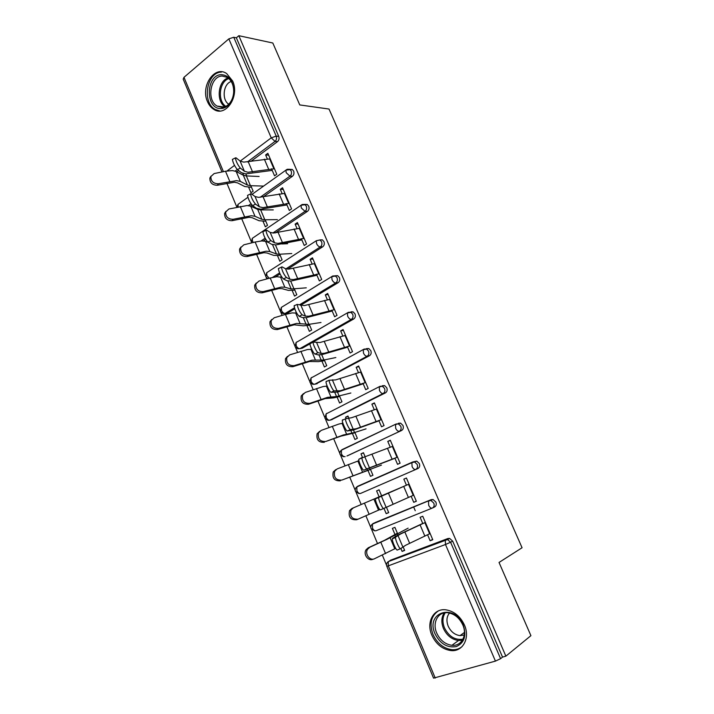 <?xml version="1.0" encoding="UTF-8"?>
<svg xmlns="http://www.w3.org/2000/svg" width="714" height="714" viewBox="0 0 714 714"><rect width="100%" height="100%" fill="white"/><g stroke="black" fill="none" stroke-linecap="round" stroke-linejoin="round"><path stroke-width="1.07" d="M207.497 101.647C208.997 105.154 211.13 107.752 213.87 109.42C225.624 117.489 239.922 96.399 232.648 81.021L226.641 73.542C214.539 64.974 200.277 86.456 207.497 101.647M431.845 635.219C436.093 644.242 442.457 649.356 450.953 650.579C462.833 651.989 470.374 638.021 464.439 625.027C460.334 616.396 454.265 611.345 446.223 609.881C433.773 607.837 425.892 622.064 431.845 635.219M226.873 183.23L236.887 207.185M241.609 218.475L251.132 241.261M256.504 254.122L265.51 275.649M266.322 277.594L266.866 278.915M271.588 290.187L280.04 310.42M280.861 312.375L282.128 315.409M286.841 326.682L294.739 345.585M295.56 347.539L297.568 352.341M302.272 363.604L309.608 381.142M310.429 383.106L313.187 389.71M317.891 400.956L324.638 417.11M325.459 419.073L328.993 427.516M333.688 438.762L339.846 453.479M340.676 455.461L344.987 465.787M349.681 477.014L355.224 490.268M356.063 492.267L361.177 504.521M365.889 515.776L370.78 527.485M371.628 529.502L377.51 543.568M382.329 555.117L386.515 565.131M221.992 171.967L183.186 79.129L183.98 77.335L228.837 38.868L233.764 37.262L236.361 37.815L238.842 35.7L272.81 43.01L299.773 104.931L329.02 109.046L522.068 547.745L499.032 562.453L530.913 635.665L505.86 656.157L502.531 657.103L452.667 541.105L450.596 542.247L500.594 658.683L502.531 657.103M415.262 510.742L413.638 506.931M500.594 658.683L495.436 661.11L433.568 678.13L386.818 566.291M238.842 35.7L505.86 656.157M422.831 523.648L420.118 517.293L422.75 516.24L432.782 539.739L430.123 540.757L432.639 539.409M403.08 546.71L404.651 550.432L402.098 551.404L404.526 550.128M397.475 533.42L394.913 527.36L392.388 528.369L394.94 534.42M427.597 534.822L430.123 540.757M400.857 548.477L402.098 551.404M289.902 169.37L292.249 169.423L293.632 171.057C294.338 173.207 293.936 174.948 292.428 176.287L263.279 196.885M251.872 204.954L250.355 206.025M236.361 37.815L278.719 136.365C279.424 138.489 279.031 140.239 277.541 141.613L250.926 161.382M238.619 170.53L236.878 171.824M390.487 560.24L447.901 538.517L449.606 538.41L452.667 541.105M286.341 203.508L289.313 210.46L291.58 208.916L282.548 187.746L280.299 189.326L282.057 193.449M265.189 219.769L267.527 225.321L265.34 226.811L263.002 221.269M257.781 208.872L258.066 209.55M261.021 209.898L260.726 209.202M319.854 239.913L322.371 239.842L323.969 241.644C324.692 243.831 324.272 245.562 322.701 246.821L287.635 269.151M280.067 273.962L275.506 276.871M316.472 274.167L319.345 280.914L321.702 279.477L312.455 257.825L310.126 259.298L312.08 263.877M294.409 289.054L296.801 294.721L294.534 296.105L292.151 290.455M313.08 342.068L302.29 348.191L300.746 348.477M350.672 312L353.153 311.893L355.019 313.883C355.759 316.115 355.313 317.819 353.689 319.006L313.66 341.738M347.29 346.468L350.083 353.002L352.52 351.681L343.059 329.52L340.649 330.877L342.8 335.937M324.299 359.927L326.735 365.702L324.388 366.978L321.96 361.204M382.32 385.721L384.614 385.622L386.801 387.827C387.55 390.103 387.086 391.79 385.399 392.905L331.35 419.787M378.848 420.484L381.535 426.785L384.061 425.58L374.377 402.892L371.878 404.133L374.252 409.702M354.876 432.425L357.366 438.316L354.938 439.476L352.457 433.585M348.941 418.35L347.959 416.03L345.558 417.226L346.049 418.368M359.044 485.957L359.802 485.431M412.754 461.985L416.762 461.11L419.341 463.547C420.118 465.867 419.627 467.536 417.877 468.562L360.516 493.454L417.877 468.562M411.148 496.248L413.736 502.317L416.351 501.237L406.436 478.014L403.847 479.13L406.444 485.208L378.679 497.444C378.286 499.711 382.722 509.35 383.739 508.457L413.727 495.105M386.39 507.136L388.702 512.625L386.194 513.661L388.666 512.536M357.857 519.256L356.607 519.756C350.529 520.104 348.173 517.052 349.557 510.599L351.913 508.475L381.606 495.802L379.08 489.813L376.599 490.893L379.116 496.864M383.953 508.35L386.194 513.661M375.127 522.568L431.211 499.63L433.095 499.523L435.906 502.094C436.691 504.432 436.192 506.092 434.407 507.074L432.613 507.931M370.432 469.303L372.94 475.256L370.477 476.354L367.969 470.41M365.175 456.844L363.435 452.712L360.989 453.845L362.48 457.379M394.904 458.138L397.537 464.323L400.108 463.181L390.308 440.235L387.773 441.413L390.255 447.232M398.421 423.241L400.599 423.143L402.973 425.464C403.74 427.757 403.258 429.435 401.545 430.506L346.924 455.987M339.498 395.967L341.961 401.803L339.578 403.017L337.124 397.189M332.902 380.321L332.67 379.768L331.885 380.178M362.98 383.257L365.711 389.683L368.192 388.416L358.624 365.996L356.17 367.299L358.437 372.601M366.407 348.646L368.799 348.548L370.816 350.636C371.566 352.886 371.11 354.59 369.45 355.742L315.954 383.945M309.269 324.29L311.679 330.011L309.376 331.341L306.975 325.629M331.787 310.108L334.625 316.757L337.017 315.374L327.672 293.463L325.298 294.882L327.351 299.702M294.73 308.814L287.59 313.116L285.734 313.366M335.125 275.774L337.677 275.666L339.4 277.55C340.132 279.763 339.703 281.477 338.106 282.708L300.576 305.297M279.718 254.22L282.084 259.825L279.852 261.262L277.496 255.666M301.317 238.637L304.244 245.491L306.556 243.992L297.417 222.581L295.132 224.116L296.979 228.462M307.475 211.353L305.039 211.353C306.583 210.05 306.993 208.309 306.27 206.132L304.789 204.418L307.225 204.436L308.707 206.15C309.43 208.318 309.019 210.05 307.475 211.353L275.399 232.898M265.769 239.36L263.421 240.939M250.819 185.694L253.131 191.191L250.98 192.735L248.668 187.246M242.84 173.404L243.688 175.43M246.696 175.939L245.839 173.895M271.534 168.772L274.542 175.831L276.782 174.225L267.848 153.296L265.635 154.929L267.295 158.829M413.736 502.317L416.307 501.139M403.847 479.13L406.453 478.05M376.599 490.893L379.098 489.849M387.773 441.413L390.415 440.484M360.989 453.845L363.533 452.944M371.878 404.133L374.573 403.365M345.558 417.226L348.146 416.467M356.17 367.299L358.919 366.675M340.649 330.877L343.434 330.403M325.298 294.882L328.137 294.552M310.126 259.298L313 259.102M295.132 224.116L298.05 224.062M280.299 189.326L283.253 189.406M265.635 154.929L268.634 155.143M400.545 548.682L397.412 549.985C396.457 551.163 391.915 541.194 392.334 538.82L395.574 537.464C395.181 539.829 399.724 549.807 400.661 548.629L405.507 545.335L430.131 533.528M395.761 536.99L400.697 533.929L425.383 522.398M422.742 523.442L398.046 534.973L392.522 538.347M373.029 559.196C368.335 561.704 362.899 554.26 366.103 549.7L368.272 547.772L384.551 540.284L397.386 533.215M395.681 548.334L374.591 558.705C369.888 561.222 364.443 553.752 367.648 549.182L366.103 549.7M408.14 528.146L387.149 539.257L369.816 547.245L367.648 549.182M463.216 625.009C466.715 635.728 464.395 642.93 456.255 646.607C447.267 648.044 440.199 643.787 435.04 633.827C425.107 612.425 454.282 602.661 463.216 625.009M436.718 633.059C440.101 640.235 445.17 644.314 451.926 645.304C461.476 646.473 467.536 635.29 462.788 624.893C459.495 617.967 454.622 613.933 448.151 612.782C438.244 611.211 431.961 622.563 436.718 633.059M464.261 635.005L460.003 635.621C454.756 634.862 450.82 631.711 448.187 626.169C446.188 620.921 446.634 616.539 449.525 613.023M438.298 610.952C431.024 616.075 429.257 623.911 432.996 634.469C437.209 643.412 443.528 648.49 451.962 649.695C455.862 649.963 459.236 648.937 462.074 646.607M221.402 74.649C229.248 75.372 233.389 81.093 233.817 91.82C233.54 96.676 232.068 100.772 229.381 104.092C226.963 106.913 224.196 108.385 221.099 108.528C205.239 109.777 205.453 74.774 221.402 74.649M221.92 107.377C224.794 107.252 227.347 105.877 229.587 103.271C232.068 100.192 233.433 96.417 233.683 91.919C233.737 85.278 231.631 80.45 227.382 77.433L222.206 76.041C210.3 75.952 206.284 100.495 217.154 106.1L221.92 107.377M221.42 72.123C206.623 72.078 201.732 102.548 215.217 109.456L219.885 110.991M228.73 104.199C221.518 99.853 223.25 83.743 231.229 81.503M378.902 496.962L409.033 484.11M383.739 508.457L380.526 509.823C379.482 510.724 375.046 501.094 375.457 498.818L375.689 498.336M392.887 446.268L361.98 457.906C361.596 460.075 365.925 469.401 367.023 468.777L397.528 457.139M394.967 458.29L363.837 470.16C362.712 470.785 358.383 461.467 358.785 459.289L362.15 457.469M376.921 408.863L351.627 417.717L345.478 418.841C345.103 420.912 349.342 429.953 350.52 429.587L356.268 428.712L381.508 419.609M378.991 420.823L353.742 429.935L347.352 430.979C346.156 431.354 341.926 422.322 342.318 420.234L342.64 419.77M361.15 371.905L335.66 379.902L329.181 380.232C328.815 382.222 332.965 390.995 334.206 390.87L340.248 390.763L365.675 382.526M363.203 383.793L337.767 392.048L331.073 392.281C329.806 392.414 325.664 383.641 326.048 381.651L326.414 381.205M345.558 335.366L319.881 342.533L313.08 342.086C312.714 343.987 316.784 352.52 318.096 352.627L321.238 353.475L324.415 353.269L350.03 345.862M347.602 347.2L321.978 354.617L318.167 354.867L314.99 354.046C313.66 353.948 309.59 345.415 309.974 343.514L310.385 343.104M379.875 509.546L358.116 519.158C352.02 519.497 349.664 516.436 351.047 509.966L349.557 510.599M392.468 491.17L353.403 507.841L351.047 509.966M358.919 460.682L337.178 468.902L334.661 471.204C333.509 477.443 335.901 480.397 341.836 480.085L370.495 469.446M381.428 465.117L341.836 480.085M340.391 480.799C334.464 481.111 332.081 478.166 333.233 471.945L335.75 469.642M342.881 423.179L338.793 424.071L321.148 430.435L318.498 432.889C317.551 438.896 319.97 441.761 325.754 441.484L340.89 436.165L355.028 432.773M366.059 428.855L354.546 432.532L343.363 434.969L325.754 441.484M324.361 442.305C318.587 442.582 316.177 439.726 317.123 433.737L319.676 431.327M327.164 386.042L323.049 386.577L305.315 392.423L302.54 395.012C301.772 400.795 304.218 403.58 309.867 403.348L308.528 404.267L325.138 398.608L333.625 397.876L339.73 396.511M350.869 393.003L336.526 396.547L327.574 397.341L309.867 403.348M308.528 404.267C302.888 404.499 300.451 401.732 301.219 395.958L303.495 393.584M311.75 349.333L307.493 349.521L289.67 354.867L286.787 357.562C286.18 363.14 288.643 365.845 294.168 365.657L292.874 366.684L309.573 361.489L318.373 361.641L324.611 360.659M335.848 357.544L323.96 359.999L311.964 360.168L294.168 365.657M292.874 366.684C287.367 366.871 284.913 364.185 285.52 358.615L287.546 356.295M330.136 299.255L304.289 305.601L297.167 304.396C297.97 308.618 299.639 312.107 302.174 314.838L305.503 316.159L308.769 316.213L334.571 309.626M332.18 311.018L306.377 317.623L302.459 317.569L299.095 316.266C296.542 313.544 294.873 310.063 294.088 305.833L294.543 305.458M351.895 311.643L350.877 312.223M296.658 313.08L292.124 312.902L285.448 314.428L274.212 317.757L271.231 320.532C270.767 325.923 273.239 328.556 278.647 328.413L277.416 329.538L294.195 324.808L303.307 325.816L309.662 325.218M320.988 322.487L308.921 324.343L296.542 323.424L278.647 328.413M277.416 329.538C272.016 329.681 269.553 327.057 270.017 321.684L271.811 319.444M314.901 263.555L288.875 269.107L285.502 268.732L281.941 266.813L281.441 267.134C282.217 271.195 283.886 274.649 286.448 277.505L289.955 279.29L293.302 279.593L319.283 273.81M316.936 275.256L290.955 281.057L286.939 280.709L283.396 278.942C280.816 276.104 279.147 272.65 278.38 268.58L278.897 268.259M281.941 277.335L276.925 276.702L270.204 278.005L258.932 281.075L255.871 283.922C255.532 289.134 258.013 291.696 263.314 291.607L262.136 292.829L278.987 288.545L281.95 288.634L288.402 290.393L294.873 290.161M306.297 287.822L291.223 289.009L284.824 287.224L281.289 287.099L263.314 291.607M262.136 292.829C256.835 292.918 254.362 290.366 254.702 285.172L256.299 283.012M299.835 228.257L273.641 233.032L270.187 232.416L266.456 230.051L265.894 230.31C266.652 234.21 268.321 237.646 270.901 240.609L274.587 242.849L278.023 243.394L304.164 238.396M301.861 239.904L275.711 244.92L271.597 244.286L267.875 242.064C265.278 239.11 263.609 235.674 262.868 231.773L263.43 231.497M268.75 242.582L265.528 241.332L261.904 240.921L255.13 242.01L243.822 244.822L240.689 247.722C240.466 252.765 242.956 255.273 248.16 255.237L247.026 256.549L263.957 252.702L266.982 252.979L273.667 255.371L280.254 255.505M291.767 253.532L279.361 254.238L276.461 253.97L269.83 251.551L266.224 251.203L248.16 255.237M247.026 256.549C241.832 256.594 239.351 254.095 239.574 249.061L240.993 246.99M287.608 243.715L281.807 243.965M284.948 193.369L258.593 197.376L255.05 196.528L251.149 193.708L250.534 193.913C251.274 197.662 252.943 201.08 255.541 204.15L259.396 206.837L262.913 207.622L289.224 203.392M286.957 204.945L260.646 209.202L256.433 208.283L252.542 205.614C249.927 202.553 248.258 199.144 247.535 195.386L248.07 195.118M273.284 209.907L260.664 209.898L257.692 209.398L250.757 206.185L247.062 205.552L228.899 208.988L225.695 211.933C225.57 216.815 228.069 219.26 233.183 219.287L232.095 220.697L249.097 217.27L252.194 217.734L259.102 220.742L265.804 221.233M277.398 219.626L264.823 219.769L261.868 219.323L255.005 216.288L251.328 215.717L233.183 219.287M232.095 220.697C226.99 220.68 224.499 218.234 224.633 213.361L225.901 211.38M270.222 158.865L243.706 162.132L240.091 161.052L236.022 157.803L235.352 157.928C236.075 161.542 237.744 164.943 240.368 168.12L244.384 171.244L247.981 172.252L274.453 168.772M272.221 170.387L245.759 173.895L241.448 172.699L237.396 169.593C234.754 166.424 233.085 163.033 232.38 159.418L232.88 159.168M259.111 176.474L246.33 175.921L243.304 175.251L236.147 171.44L232.38 170.584L225.508 171.244L214.138 173.573L210.889 176.536C210.844 181.267 213.343 183.677 218.377 183.748L217.342 185.247L234.415 182.24L237.566 182.891L244.697 186.506L251.506 187.327M263.18 186.077L250.444 185.685L247.437 185.06L240.35 181.418L236.593 180.633L218.377 183.748M217.342 185.247C212.317 185.176 209.827 182.784 209.862 178.054L211.005 176.153M495.436 661.11L445.482 544.505L388.3 565.854L435.237 678.068M449.606 538.41L447.526 539.543L450.596 542.247L445.482 544.505L445.304 540.15L447.901 538.517M388.3 565.854L386.809 566.264C386.158 564.381 386.649 562.837 388.282 561.615L445.822 539.65L447.526 539.543L388.282 561.615L388.3 565.854M183.98 77.335L223.428 171.672M227.079 170.958L234.504 165.389M240.19 161.123L271.24 137.847L228.837 38.868M233.764 37.262L276.211 136.124L278.719 136.365M277.541 141.613L275.033 141.39L271.24 137.847L276.211 136.124C276.916 138.257 276.523 140.015 275.033 141.39L247.428 161.953M391.022 559.946L387.541 562.23M432.14 508.145L376.108 530.707C374.752 531.091 373.547 530.216 372.503 528.083L372.467 524.058L373.101 523.505L431.211 499.63M433.095 499.523L428.498 501.166L428.686 505.307C429.783 507.52 430.979 508.448 432.291 508.091C434.076 507.11 434.576 505.441 433.791 503.093L430.97 500.523L429.087 500.621L372.467 524.058C370.896 525.272 370.423 526.789 371.066 528.61L374.591 530.823M375.323 522.478L371.914 524.504M360.516 493.454C359.133 493.767 357.928 492.865 356.893 490.75L356.839 486.93L357.536 486.332L412.549 462.065L414.593 461.967L411.889 462.645L412.549 462.065M401.545 430.506L347.388 455.827M345.094 456.621C343.693 456.871 342.479 455.943 341.453 453.854L341.381 450.213L342.149 449.588L395.94 424.089M385.399 392.905L383.159 393.521L329.859 420.216L332.188 419.537M369.45 355.742L367.166 356.224L314.785 384.221L317.15 383.668M353.689 319.006L351.359 319.372L299.889 348.637L302.29 348.191M338.106 282.708L335.741 282.949L299.461 304.816M294.418 307.859L285.154 313.446L287.59 313.116M337.677 275.666L331.787 276.657L332.01 279.683C333.054 281.789 334.304 282.878 335.741 282.949C337.338 281.718 337.776 279.995 337.035 277.773L335.312 275.881L333.036 275.97M322.701 246.821L320.3 246.946L285.877 268.892M279.585 272.909L272.48 277.434M307.225 204.436L301.04 205.213L301.281 207.944L305.039 211.353L272.819 233.032M265.126 238.208L261.012 240.975M292.428 176.287L289.955 176.171L260.092 197.332M250.998 203.767L248.392 205.614M237.28 169.504L235.209 171.048M355.51 491.384C354.885 489.625 355.322 488.135 356.839 486.93L411.889 462.645L412.085 466.572C413.174 468.768 414.388 469.723 415.718 469.437C417.467 468.411 417.958 466.742 417.181 464.412L414.593 461.967L416.762 461.11M400.599 423.143L395.485 424.58L395.69 428.302C396.77 430.471 397.984 431.461 399.34 431.256C401.063 430.185 401.536 428.498 400.768 426.196L398.394 423.866L396.208 423.964L341.381 450.213C339.935 451.418 339.516 452.872 340.123 454.577L343.309 456.746M324.924 418.226L327.958 420.341L329.859 420.216C328.44 420.394 327.217 419.448 326.2 417.369L326.111 413.915L326.941 413.263L326.146 413.897M384.614 385.622L379.277 386.952L379.491 390.487C380.553 392.638 381.776 393.655 383.159 393.521C384.846 392.405 385.31 390.71 384.551 388.434L382.365 386.22L380.062 386.31L326.111 413.915L324.906 418.19M309.894 382.258L312.786 384.355L314.785 384.221C313.348 384.337 312.125 383.364 311.108 381.303L311.009 378.018L311.911 377.349L311.197 377.92M368.799 348.548L363.256 349.762L363.48 353.109C364.533 355.251 365.764 356.286 367.166 356.224C368.826 355.072 369.281 353.368 368.531 351.109L366.514 349.012L364.113 349.101L311.009 378.018L309.876 382.213M295.025 346.701L297.8 348.771L299.889 348.637C298.434 348.682 297.202 347.682 296.194 345.638L296.078 342.524L297.042 341.836L296.435 342.318M353.153 311.893L347.432 313L347.656 316.186C348.709 318.301 349.94 319.363 351.359 319.372C352.993 318.176 353.439 316.463 352.689 314.231L350.824 312.232L348.343 312.33L296.078 342.524L295.007 346.647M280.334 311.545L282.994 313.589L285.154 313.446C283.681 313.428 282.441 312.402 281.45 310.376L281.316 307.413L281.896 307.065M280.299 311.474L281.316 307.413L332.76 275.988M322.371 239.842L319.97 239.94L321.568 241.743C322.3 243.947 321.871 245.678 320.3 246.946C318.837 246.803 317.596 245.687 316.561 243.608L316.32 240.734L266.724 272.694L266.866 275.515L269.205 278.281M319.97 239.94L316.32 240.734L319.97 239.94M265.76 276.693L266.724 272.694L267.804 271.998M302.076 204.561L252.292 238.351L252.444 241.029L253.283 242.465M304.789 204.418L302.201 204.507M251.382 242.296L252.292 238.351L253.291 237.664M292.249 169.423L285.939 170.093L286.171 172.699L289.955 176.171C291.473 174.832 291.874 173.083 291.16 170.923L289.777 169.289L287.349 169.272M252.033 194.351L286.894 169.45M238.164 206.89L238.021 204.374L238.949 203.713M404.847 531.957L409.649 543.3M397.966 535.429L402.812 546.906M420.109 524.924L424.875 536.125M424.884 522.648L429.632 533.786M385.578 553.618L380.821 542.238M368.272 547.772L369.816 547.245M397.796 535.098L397.162 533.581M395.422 536.357L394.78 534.84M394.824 548.905L390.103 537.687M462.395 640.208L458.531 640.512C451.819 639.548 446.786 635.531 443.43 628.436C441.118 622.519 441.359 617.342 444.153 612.915M445.268 612.746C442.475 617.03 442.216 622.072 444.474 627.874C448.91 636.549 455.068 640.324 462.967 639.2M224.928 106.752C215.887 101.156 218.029 80.887 228.078 77.915M228.864 78.567C219.243 81.512 217.19 100.888 225.82 106.35M388.345 492.937L393.084 504.146M381.312 495.935L386.096 507.27M403.696 486.386L408.408 497.453M408.524 484.324L413.227 495.329M372.03 454.381L376.715 465.457M367.023 468.777L363.837 470.16M364.863 456.915L369.584 468.125M387.479 448.303L392.138 459.245M392.37 446.446L397.011 457.326M355.92 416.28L360.543 427.231M350.52 429.587L347.352 430.979M348.611 418.377L353.278 429.444M371.458 410.666L376.055 421.483M376.394 409.024L380.981 419.77M339.989 378.643L344.567 389.451M334.206 390.87L331.073 392.281M332.546 380.294L337.16 391.227M355.617 373.476L360.168 384.159M360.606 372.03L365.14 382.659M324.254 341.444L328.779 352.127M318.096 352.627L314.99 354.046M316.677 342.666L321.238 353.475M339.962 336.722L344.46 347.281M345.005 335.464L349.485 345.969M369.147 514.366L364.443 503.129M351.913 508.475L353.403 507.841M378.545 510.18L373.886 499.104M352.912 475.578L348.262 464.484M370.102 469.428L369.656 468.366M367.603 470.321L367.157 469.268M362.462 471.918L357.857 460.967M336.874 437.263L332.278 426.294M354.546 432.532L353.484 430.015M351.975 433.219L350.913 430.712M346.567 434.112L342.015 423.286M321.023 399.403L316.481 388.568M339.159 396.056L337.499 392.12M336.526 396.547L334.866 392.611M330.859 396.743L326.36 386.042M305.36 361.989L300.88 351.279M323.96 359.999L321.711 354.671M321.255 360.284L319.006 354.965M315.329 359.811L310.885 349.235M308.707 304.673L313.169 315.24M302.174 314.838L299.095 316.266M300.996 305.476L305.503 316.159M324.495 300.389L328.94 310.822M329.582 299.327L334.018 309.706M289.884 325.013L285.448 314.428M308.921 324.343L306.101 317.659M306.154 324.442L303.343 317.766M299.987 323.308L295.596 312.848M293.338 268.339L297.747 278.772M286.448 277.505L283.396 278.942M285.502 268.732L289.955 279.29M309.198 264.475L313.598 274.792M314.338 263.591L318.721 273.855M274.578 288.465L270.204 278.005M294.061 289.09L290.678 281.084M291.223 289.009L287.849 281.004M284.824 287.224L280.477 276.889M278.139 232.425L282.503 242.742M270.901 240.609L267.875 242.064M270.187 232.416L274.587 242.849M294.079 228.971L298.425 239.172M299.264 228.275L303.593 238.422M259.459 252.345L255.13 242.01M279.361 254.238L275.434 244.929M276.461 253.97L272.552 244.67M269.83 251.551L265.528 241.332M263.127 196.921L267.438 207.114M255.541 204.15L252.542 205.614M255.05 196.528L259.396 206.837M279.138 193.869L283.431 203.954M284.368 193.351L288.643 203.383M244.518 216.645L240.234 206.426M264.823 219.769L260.664 209.898M261.868 219.323L257.692 209.398M255.005 216.288L250.757 206.185M248.276 161.819L252.542 171.904M240.368 168.12L237.396 169.593M240.091 161.052L244.384 171.244M264.358 159.168L268.607 169.138M269.633 158.82L273.864 168.745M229.738 181.356L225.508 171.244M250.444 185.685L246.33 175.921M247.437 185.06L243.304 175.251M240.35 181.418L236.147 171.44M215.476 109.608L213.87 109.42M355.51 491.393L358.856 493.57M265.795 276.773L267.839 278.647M251.426 242.385L251.685 242.867M247.892 197.314L238.021 204.374L236.905 207.176M392.334 538.82L395.574 537.464M460.003 635.621L464.43 632.443M462.476 640.092L458.531 640.512L451.926 645.304M229.587 103.271L229.381 104.092M224.241 106.993L217.154 106.1M375.457 498.818L378.679 497.444M358.785 459.289L361.98 457.906M342.318 420.234L345.478 418.841M326.048 381.651L329.181 380.232M309.974 343.514L313.08 342.086M334.661 471.204L333.233 471.945M318.498 432.889L317.123 433.737M302.54 395.012L301.219 395.958M286.787 357.562L285.52 358.615M294.088 305.833L297.167 304.396M271.231 320.532L270.017 321.684M278.38 268.58L281.441 267.134M255.871 283.922L254.702 285.172M262.868 231.773L265.894 230.31M240.689 247.722L239.574 249.061M247.535 195.386L250.534 193.913M225.695 211.933L224.633 213.361M232.38 159.418L235.352 157.928M210.889 176.536L209.862 178.054"/></g></svg>
